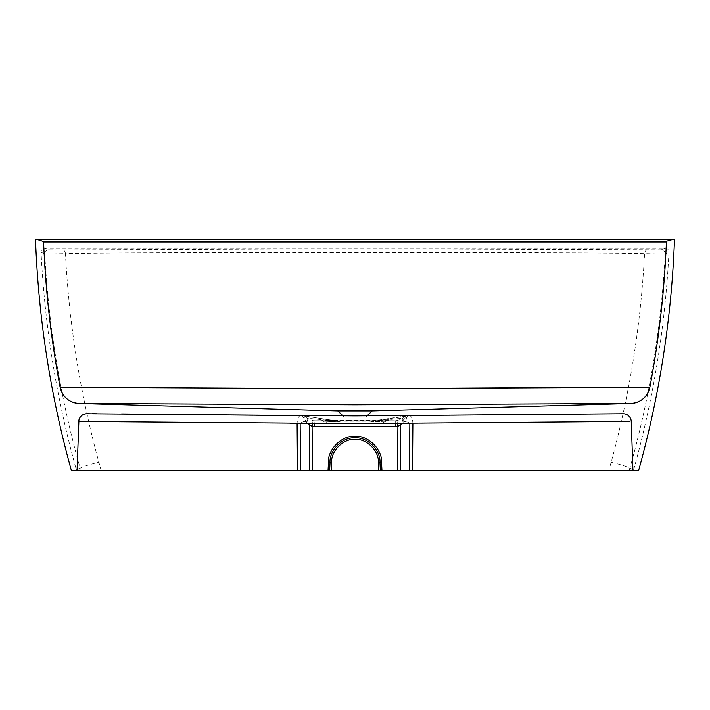 <?xml version="1.0" encoding="UTF-8"?>
<svg xmlns="http://www.w3.org/2000/svg" width="710" height="710" viewBox="0 0 710 710"><rect width="100%" height="100%" fill="white"/><g stroke="black" fill="none" stroke-linecap="round" stroke-linejoin="round"><path stroke-width="0.53" stroke-dasharray="3.55 2.66" d="M330.043 462.796C328.943 450.451 342.664 436.756 355 437.866C367.336 436.756 381.057 450.451 379.957 462.796M355 410.912L338.031 410.912M355 416.903L365.987 416.903L355 416.903M337.676 421.287L340.516 421.962L369.484 421.962L396.029 420.79L369.484 421.962L408.827 415.661L622.981 413.77L355 415.962L87.019 413.77L302.771 415.767A5.991 5.458 -76.5 0 1 304.084 415.9L304.084 415.9A5.991 5.458 -76.5 0 1 307.27 418.243L337.676 421.287L304.084 415.9A5.991 5.991 0 0 0 303.09 415.749A5.991 2.778 93.8 0 0 303.081 415.749A5.991 2.778 93.8 0 0 302.771 415.767L334.144 420.551L321.736 420.613L327.159 422.894L382.841 422.894C386.488 420.781 388.29 420.027 388.264 420.613L348.06 420.506A7.987 1.668 -90.1 0 1 349.196 422.894L360.804 422.894M307.643 423.391L305.477 421.518A5.991 1.864 137.3 0 0 307.27 418.243L313.075 420.702L340.516 421.962L314.326 420.799L395.674 420.799L400.289 419.681L402.73 418.243A5.991 5.458 76.5 0 1 405.916 415.9L405.916 415.9A5.991 5.458 76.5 0 1 407.229 415.767A5.991 2.778 86.2 0 0 406.919 415.749A5.991 2.778 86.2 0 1 406.919 415.749A5.991 5.991 0 0 0 405.916 415.9L375.856 420.551M334.144 420.551L348.06 420.506M355 422.894L365.987 422.894L355 422.894M638.556 470.819L633.462 470.819L633.755 469.479C653.537 398.363 665.27 325.952 668.953 252.227C668.811 249.698 667.48 248.296 664.968 248.038L45.041 248.038C42.52 248.305 41.189 249.698 41.047 252.227C44.739 325.952 56.472 398.372 76.245 469.479L76.538 470.819L71.444 470.819M80.789 470.819A4.793 4.793 69.1 0 0 80.629 469.984L92.584 470.757L80.78 470.819A4.793 4.793 90 0 0 80.629 469.984L76.387 469.984M80.78 470.819L76.538 470.819M101.113 470.819A4.793 2.858 -86.3 0 0 101.086 470.446L608.914 470.446A4.793 2.858 86.4 0 0 608.887 470.819M647.449 249.938A3.994 2.893 -88.9 0 0 644.565 253.674C640.864 324.55 629.717 394.103 611.124 462.334L608.869 470.455L101.131 470.455L98.876 462.343C80.283 394.103 69.136 324.541 65.435 253.674C102.267 252.946 155.02 252.787 204.382 252.662L506.115 252.662C555.291 252.787 607.795 252.955 644.565 253.674L665.234 254.047A3.994 3.994 -115.9 0 0 661.241 249.849L355.071 248.748L62.551 249.938L48.759 249.849L45.041 248.038M633.462 470.819L617.46 470.819L629.371 469.984A4.793 4.793 -90 0 0 629.22 470.819M633.613 469.984L629.371 469.984A4.793 4.793 -69.1 0 0 629.211 470.819M616.182 470.819L617.46 470.819M629.371 469.984L629.823 468.387C649.535 398.354 661.338 326.911 665.234 254.047L668.953 252.227M92.593 470.819L93.782 470.819M41.047 252.227L44.774 254.047L65.435 253.674A3.994 2.893 -91.1 0 0 62.551 249.938M48.759 249.849A3.994 3.994 -64.1 0 0 44.774 254.047C48.671 326.911 60.474 398.354 80.177 468.387A11.981 1.029 -15.7 0 1 86.744 465.6A11.981 1.029 -15.7 0 1 98.876 462.343M35.5 239.181L674.5 239.181M666.512 241.178L43.487 241.178M630.959 403.502L355 404.815M123.877 403.706L79.041 403.502M535.793 387.704L544.455 387.651M372.324 421.287L402.73 418.243A5.991 1.864 42.7 0 0 404.522 421.518A5.991 2.778 86.2 0 1 406.91 415.749L408.507 415.643A5.991 2.778 86.2 0 1 408.827 415.661L624.33 413.832C627.889 414.498 630.143 416.584 631.075 420.089L631.243 421.474M402.419 418.261A5.991 5.609 87.3 0 1 402.073 418.722A5.991 2.094 49.3 0 0 403.475 422.521L402.357 423.391M301.173 415.661L301.493 415.643A5.991 2.778 93.8 0 1 303.889 421.412L305.477 421.518A5.991 2.778 93.8 0 0 303.09 415.749L301.493 415.643A5.991 2.778 93.8 0 0 301.173 415.661C298.839 415.527 297.481 418.075 297.099 423.293L300.152 423.329M306.525 422.521A5.991 2.094 130.7 0 0 307.927 418.722A5.991 5.609 -87.3 0 1 307.581 418.261M408.827 415.661C411.161 415.527 412.519 418.075 412.9 423.293L409.847 423.293L406.111 421.412A5.991 2.778 86.2 0 1 408.507 415.643L409.2 415.616M400.351 423.408A5.991 2.441 61.8 0 1 400.289 419.681M312.595 423.435L313.075 420.702M314.326 423.444L313.971 420.79M395.674 423.444L395.674 420.799L314.326 420.799M397.405 423.435L396.925 420.702M309.649 423.408A5.991 2.441 118.2 0 0 309.711 419.681M303.889 421.412L300.152 423.293M329.617 470.819L330.035 462.876M379.965 462.876L380.382 470.819M611.124 462.334C621.019 464.668 627.25 466.683 629.823 468.387L633.755 469.479M76.245 469.479L80.177 468.387L80.629 469.984M664.968 248.038L661.241 249.849M402.499 418.252A5.991 5.653 92.5 0 1 402.215 418.625A5.991 2.059 48.2 0 0 403.688 422.335L403.475 422.521M306.312 422.335A5.991 2.059 131.8 0 0 307.785 418.625A5.991 5.653 -92.5 0 1 307.501 418.252M290.301 423.231L118.002 421.66M86.824 421.465L83.736 421.456M629.663 421.465L626.318 421.456M622.981 421.465L412.9 423.293M406.111 421.412L404.522 421.518L403.688 422.335M344.022 422.894L344.022 416.903L343.01 415.9M365.987 422.894L365.987 416.903L366.99 415.9M89.46 413.752L92.282 413.752M96.764 413.77L121.587 413.948"/><path stroke-width="1.06" d="M378.359 462.742L379.965 462.876A1.597 1.597 0 0 1 379.957 462.796L381.554 462.84L379.965 462.876A1.597 1.597 0 0 1 379.957 462.796C381.057 450.451 367.336 436.756 355 437.866C342.664 436.756 328.943 450.451 330.043 462.796A1.597 1.597 0 0 1 330.035 462.876L328.446 462.84C327.283 449.714 341.874 435.141 355 436.33C368.126 435.141 382.717 449.714 381.554 462.84L381.98 470.819L380.382 470.819L379.957 462.796L378.359 462.742C379.389 451.187 366.546 438.372 355 439.41C343.454 438.372 330.611 451.187 331.641 462.742L330.035 462.876L331.641 462.742M44.286 241.941L43.487 241.178L666.512 241.178L665.714 241.941L44.286 241.941L666.415 241.524C664.498 290.55 658.986 339.131 649.872 387.261L355 388.734L60.128 387.261A19.969 19.969 -18.9 0 0 79.041 403.502L355 404.815L630.959 403.502A19.969 19.969 -161.3 0 0 649.872 387.261L544.455 387.651M36.299 239.181L673.701 239.181L36.299 239.181L43.585 241.524C45.502 290.55 51.013 339.131 60.128 387.261L355 388.743L535.793 387.704M674.5 239.181C671.616 317.805 659.634 395.017 638.556 470.819C659.634 395.017 671.616 317.805 674.5 239.181L35.5 239.181C38.384 317.805 50.366 395.017 71.444 470.819C50.366 395.017 38.384 317.805 35.5 239.181M71.444 470.819L638.556 470.819M673.701 239.181L666.512 241.178L43.487 241.178M371.978 410.912L355 410.912L372.173 410.912L366.99 415.9M343.01 415.9L337.827 410.912L355 410.912M355 404.815L123.877 403.706M665.714 241.941L666.512 241.178M412.892 423.293L412.519 470.819L632.965 470.819L77.035 470.819L297.472 470.819L297.099 423.293L290.301 423.231M412.519 470.819L409.466 470.819L409.847 423.293M381.98 470.819L409.466 470.819M380.382 470.819L328.02 470.819L328.446 462.84L330.043 462.796A1.597 1.597 0 0 1 330.035 462.876L329.617 470.819M300.152 423.293L300.534 470.819L328.02 470.819M300.534 470.819L297.481 470.819M83.736 421.456L78.757 421.474A7.987 7.987 -178 0 1 86.647 413.761L89.46 413.752M622.981 413.77L623.353 413.761A7.987 7.987 -2 0 1 631.243 421.474L632.965 470.819M402.357 423.391L400.706 424.402A5.991 2.441 61.8 0 1 400.351 423.408M400.307 470.819L400.706 424.402L397.902 426.399L395.674 426.586L314.326 426.586L312.098 426.399L312.595 423.435M314.326 426.586L314.326 423.444M395.674 426.586L395.674 423.444M397.52 470.819L397.902 426.399L397.405 423.435M312.48 470.819L312.098 426.399L307.643 423.391M309.693 470.819L309.294 424.402A5.991 2.441 118.2 0 0 309.649 423.408M623.353 413.761L355 415.918L86.292 413.779C82.404 414.232 79.946 416.344 78.925 420.125L77.035 470.819M118.002 421.66L86.824 421.465M78.757 421.474L355 423.621L629.663 421.465M626.318 421.456L622.981 421.465M331.632 462.902L331.215 470.819M378.785 470.819L378.368 462.902M649.144 390.021C645.86 398.266 639.799 402.756 630.959 403.502L372.173 410.912M60.874 390.074C64.166 398.283 70.219 402.765 79.041 403.502L337.827 410.912M92.282 413.752L96.764 413.77M121.587 413.948L300.8 415.616"/></g></svg>

